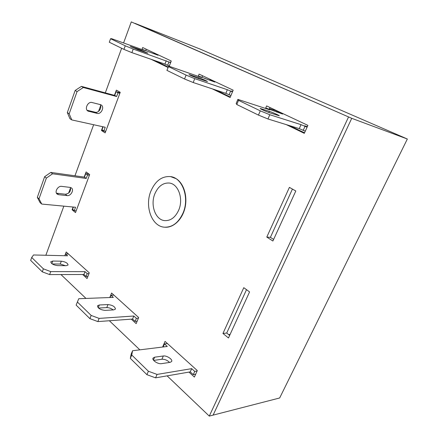 <?xml version="1.0" encoding="UTF-8"?>
<svg xmlns="http://www.w3.org/2000/svg" width="438" height="438" viewBox="0 0 438 438"><rect width="100%" height="100%" fill="white"/><g stroke="black" fill="none" stroke-linecap="round" stroke-linejoin="round"><path stroke-width="0.66" d="M178.704 210.136C183.73 198.825 178.255 183.719 169.194 183.029C162.974 182.706 158.211 186.27 154.893 193.722C150.053 204.935 155.391 220.002 164.754 220.621C170.7 220.878 175.348 217.379 178.704 210.136M183.002 213.098C189.736 198.02 182.591 177.855 170.606 176.602C162.044 175.956 155.49 180.757 150.946 191.001C144.392 206.221 151.789 226.698 164.633 227.196C172.452 227.344 178.573 222.646 183.002 213.098M167.113 375.859L209.282 416.1L279.663 397.978L407.345 139.01L200.046 49.04L134.964 23.351L351.736 118.326L131.285 21.9L123.576 42.957M407.345 139.01L351.736 118.326L213.12 415.109L351.736 118.326L131.285 21.9M164.633 227.196L164.934 227.218C173.382 227.935 182.23 219.652 184.962 207.984C187.754 196.344 183.851 183.538 176.284 178.748L170.606 176.602M272.89 241.02L295.814 190.979L289.403 187.376L266.791 237.089L272.89 241.02M73.113 207.032L72.095 209.78L75.517 212.583L89.659 174.548L86.1 171.937L84.195 177.089M188.964 372.097L194.384 377.069L197.308 370.575L165.049 341.394L162.613 347.038M82.651 274.5L87.069 278.557L89.275 272.847L66.209 251.981L64.808 255.726M286.266 124.616L304.306 133.338L307.898 125.372L266.611 105.925L265.527 108.443M121.638 48.257L105.306 92.872M100.625 105.668L98.528 111.383M93.644 124.726L74.953 175.797M70.567 187.782L68.602 193.136M63.838 206.15L45.859 255.266M60.964 274.56L85.979 298.431M109.363 320.747L139.848 349.842M209.282 416.1L348.478 117.11M212.238 88.843L230.131 97.488L233.169 90.173L199.104 74.126L198.222 76.327M131.28 319.143L136.147 323.611L138.676 317.534L111.586 293.027L109.785 297.528M222.958 333.455L228.472 337.977L249.572 291.922L243.785 287.673L222.958 333.455L226.72 333.039L229.643 335.415M169.21 66.308L171.263 61.008L142.679 47.539L141.939 49.516M151.126 59.311L168.028 67.479M102.821 126.741L101.435 130.491L105.147 132.889L120.236 92.303L116.366 90.129L114.433 95.353M292.425 189.074L270.394 237.347L273.624 239.422M289.753 125.695L304.536 132.823M269.972 107.507L269.266 109.144M215.885 90.053L230.322 97.017M202.613 75.774L202.017 77.258M246.512 289.671L226.72 333.039M154.822 60.592L168.192 67.041M146.237 49.22L145.728 50.578M105.219 131.197L105.629 131.581M119.771 92.04L119.541 92.659M72.095 209.78L73.316 209.89M266.791 237.089L270.394 237.347M101.435 130.491L105.186 131.296M209.753 80.192L204.486 78.369M169.342 65.979L164.934 64.096L131.882 52.637L123.943 49.385L109.303 42.234L110.568 38.725L111.586 38.675L144.611 50.469L142.115 49.286L158.036 55.265L153.886 53.305L158.173 54.838M170.645 62.607L133.207 49.067L125.257 45.804L110.568 38.725M170.754 62.322L170.119 62.092L170.732 62.388M140.242 49.817L147.924 53.162L146.297 52.702L138.047 49.779L130.256 46.384L140.242 49.817L140.001 50.469M153.727 53.726L153.886 53.305M167.617 65.382L168.926 61.999M164.934 64.096L166.232 60.723M131.882 52.637L133.207 49.067M123.943 49.385L125.257 45.804M278.606 111.575L269.512 108.575M230.946 95.522L225.833 93.349L193.196 82.53L184.546 78.988L166.905 70.37L168.723 66.138L201.579 77.488L198.611 76.081L214.844 82.07L209.933 79.749L214.166 81.216M232.463 91.876L227.338 89.708L194.74 78.648L186.084 75.095L168.378 66.571M232.622 91.498L231.154 91L232.551 91.662M198.781 77.712C201.759 78.714 207.847 81.397 207.426 81.523L197.85 78.375C194.817 77.356 188.614 74.624 189.074 74.509L198.781 77.712L198.436 78.572M209.714 80.296L209.933 79.749M229.047 94.893L230.563 91.235M225.833 93.349L227.338 89.708M193.196 82.53L194.74 78.648M184.546 78.988L186.084 75.095M198.474 76.415L198.611 76.081M195.66 374.238L193.278 374.66L190.24 371.878L155.583 377.846L146.922 374.682L130.327 358.372L131.181 354.068L132.572 350.739L167.294 346.458L164.485 343.907L167.442 343.556M153.678 360.419L161.912 359.242C164.792 359.155 167.343 360.222 169.577 362.445M228.647 334.605L230.092 334.435M197.116 371.002L194.74 371.413L191.691 368.643L157.067 374.424L148.394 371.249L131.739 355.004L132.572 350.739M163.319 355.995C166.692 355.366 172.939 359.461 171.658 361.492L170.163 362.352L161.502 363.655C158.058 364.35 151.707 360.167 153.037 358.109L154.652 357.194L163.319 355.995L161.912 359.242M193.278 374.66L194.74 371.413M190.24 371.878L191.691 368.643M155.583 377.846L157.067 374.424M146.922 374.682L148.394 371.249M130.327 358.372L131.739 355.004M163.16 346.967L164.485 343.907M137.143 321.218L135.107 321.377L132.561 319.05L97.855 321.591L89.905 318.645L76.124 305.1L78.763 298.705L113.332 297.397L110.962 295.239L113.918 295.141M98.506 308.04L106.768 307.602C109.089 307.629 111.23 308.401 113.179 309.918M138.403 318.191L136.366 318.338L133.814 316.017L99.125 318.399L91.17 315.448L77.34 301.963M107.983 304.563C112.561 305.133 115.052 306.644 115.446 309.097L113.71 309.885L105.054 310.383C100.395 309.836 97.866 308.314 97.482 305.817L99.338 304.985L107.983 304.563L106.768 307.602M135.107 321.377L136.366 318.338M132.561 319.05L133.814 316.017M97.855 321.591L99.125 318.399M89.905 318.645L91.17 315.448M110.053 297.517L110.962 295.239M87.879 276.466L86.078 276.471L83.921 274.495L49.62 274.588L42.278 271.839L30.655 260.413L31.711 257.467L33.534 254.971L67.572 255.792L65.552 253.952L68.476 254.029M52.259 263.944L60.247 264.037L65.503 265.696M88.98 273.619L87.184 273.619L85.016 271.648L50.731 271.604L43.378 268.844L31.711 257.467M61.309 261.185C65.459 261.798 67.715 263.074 68.076 265.023L66.171 265.702L57.624 265.62C53.409 265.023 51.115 263.736 50.759 261.76L52.784 261.048L61.309 261.185L60.247 264.037M86.078 276.471L87.184 273.619M83.921 274.495L85.016 271.648M49.62 274.588L50.731 271.604M42.278 271.839L43.378 268.844M64.89 255.726L65.552 253.952M89.407 175.216L87.529 174.943L86.231 178.447L52.56 173.787L46.368 178.096L39.015 198.819L41.758 204.064L75.539 207.262L74.274 210.673L76.163 210.842M70.085 187.398L61.665 186.364C57.882 185.679 54.197 192.118 57.219 194.127L58.648 194.686L67.08 195.611C70.808 196.235 74.389 189.84 71.394 187.902L70.085 187.398M73.381 207.054L72.56 209.271L74.274 210.673M89.073 174.116L85.755 173.634L84.457 177.127L50.813 172.419L44.632 176.711L37.318 197.374L40.066 202.613L41.758 204.064M56.453 193.196L65.355 194.226C69.357 193.53 71.049 191.275 70.425 187.459M87.529 174.943L85.755 173.634M86.231 178.447L84.457 177.127M52.56 173.787L50.813 172.419M46.368 178.096L44.632 176.711M39.015 198.819L37.318 197.374M305.291 131.148L299.258 128.624L267.957 118.977L258.458 115.095L236.794 104.512L236.164 103.477L237.883 99.382L269.808 109.845L266.227 108.148L282.592 114.039L276.696 111.252L280.774 112.599M307.076 127.19L301.032 124.655L269.797 114.729L260.287 110.836L238.535 100.357L237.883 99.382M307.317 126.653L304.662 125.81L307.164 126.993M269.337 111.334C272.354 112.281 279.789 115.605 279.28 115.78L270.284 113.004C267.207 112.046 259.614 108.657 260.183 108.493L269.337 111.334L268.833 112.5M276.373 111.997L276.696 111.252M303.162 130.497L304.952 126.516M299.258 128.624L301.032 124.655M267.957 118.977L269.797 114.729M258.458 115.095L260.287 110.836M236.794 104.512L238.535 100.357M266.025 108.608L266.227 108.148M105.733 131.307L103.866 130.907L102.01 129.714L103.089 126.801M103.866 130.907L105.219 127.266L71.777 119.919L69.927 118.698L67.332 112.571L75.161 90.447L81.424 86.379L114.696 95.424L116.081 91.695L120.045 92.807M100.067 104.545C102.432 107.321 98.72 113.272 95.276 112.232L87.102 110.277M71.777 119.919L69.188 113.781L77.061 91.591L83.335 87.507L116.623 96.524L118.008 92.785L119.864 93.299M100.368 104.622L101.107 104.923C104.846 106.828 101.205 114.608 97.154 113.398L87.967 111.071C84.173 109.095 87.912 101.222 92.035 102.519L100.368 104.622M67.332 112.571L69.188 113.781M75.161 90.447L77.061 91.591M81.424 86.379L83.335 87.507M114.696 95.424L116.623 96.524M116.081 91.695L118.008 92.785M131.849 47.26L131.991 46.882M190.426 75.32L190.59 74.903M153.415 360.074L154.652 357.194M98.227 307.783L99.338 304.985M51.826 263.638L52.784 261.048M67.08 195.611L65.355 194.226M58.648 194.686L56.929 193.284M261.229 109.204L261.42 108.766M95.276 112.232L97.154 113.398M87.195 110.403L88.815 111.416"/></g></svg>
